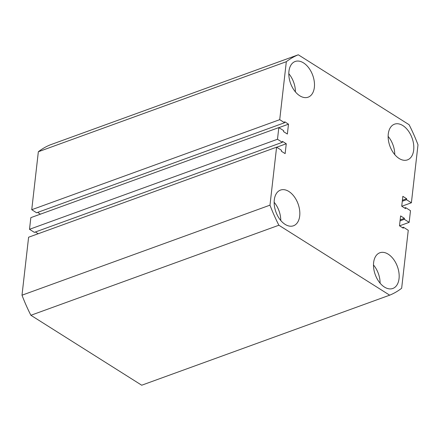 <?xml version="1.0" encoding="UTF-8"?>
<svg xmlns="http://www.w3.org/2000/svg" width="440" height="440" viewBox="0 0 440 440"><rect width="100%" height="100%" fill="white"/><g stroke="black" fill="none" stroke-linecap="round" stroke-linejoin="round"><path stroke-width="0.66" d="M384.456 287.067A18.992 11.798 70 0 0 392.816 288.47A18.992 11.798 70 0 0 398.943 272.734A18.992 11.798 70 0 0 388.207 254.172A18.992 11.798 70 0 0 379.852 252.769A18.992 11.798 70 0 0 373.725 268.505A18.992 11.798 70 0 0 384.456 287.067M380.1 283.184A18.992 11.798 70 0 0 373.489 264.979M399.108 158.477A18.992 11.798 70 0 0 407.462 159.88A18.992 11.798 70 0 0 413.589 144.144A18.992 11.798 70 0 0 402.859 125.582A18.992 11.798 70 0 0 394.499 124.179A18.992 11.798 70 0 0 388.372 139.909A18.992 11.798 70 0 0 399.108 158.477M394.752 154.594A18.992 11.798 70 0 0 388.141 136.389M299.777 95.783A18.992 11.798 70 0 0 308.132 97.185A18.992 11.798 70 0 0 314.259 81.455A18.992 11.798 70 0 0 303.523 62.893A18.992 11.798 70 0 0 295.168 61.49A18.992 11.798 70 0 0 289.041 77.22A18.992 11.798 70 0 0 299.777 95.783M295.416 91.9A18.992 11.798 70 0 0 288.805 73.7M285.125 224.378A18.992 11.798 70 0 0 293.48 225.781A18.992 11.798 70 0 0 299.607 210.045A18.992 11.798 70 0 0 288.871 191.483A18.992 11.798 70 0 0 280.517 190.08A18.992 11.798 70 0 0 274.389 205.81A18.992 11.798 70 0 0 285.125 224.378M280.764 220.495A18.992 11.798 70 0 0 274.159 202.29M278.872 225.236L389.686 295.174L141.708 385.22L30.888 315.282L278.872 225.236A128.612 79.888 -110 0 1 269.984 205.156L22 295.202A128.612 79.888 -110 0 0 30.888 315.282M22 295.202L28.606 237.226L276.589 147.186L269.984 205.156M276.589 147.186L281.44 150.244L281.325 151.217L285.137 153.621L286.264 143.754L282.452 141.35L282.343 142.318L277.492 139.26L29.508 229.306L34.358 232.364L282.343 142.318M276.672 147.235L286.264 143.754M38.198 233.745L35.409 231.985M29.508 229.306L30.839 217.641L278.817 127.595L277.492 139.26M278.905 127.65L288.497 124.168L287.37 134.035L283.558 131.632L283.668 130.658L278.817 127.595M31.741 209.715L279.719 119.669L286.325 61.699L38.346 151.745L31.741 209.715L36.592 212.779L284.57 122.733L284.686 121.759L288.497 124.168M37.637 212.399L40.431 214.159M279.719 119.669L284.57 122.733M286.325 61.699A128.612 79.888 -110 0 1 298.293 54.78L409.112 124.718A128.612 79.888 -110 0 1 418 144.798L411.395 202.774L406.543 199.711L406.654 198.737L402.842 196.334L401.72 206.201L405.532 208.61L405.642 207.636L410.493 210.694L409.161 222.36L399.57 225.841M38.346 151.745A128.612 79.888 -110 0 1 50.314 144.826L298.293 54.78M401.803 206.256L411.395 202.774M402.281 201.256L406.543 199.711M402.391 200.288L406.654 198.737M404.591 208.016L405.642 207.636M400.048 220.847L404.311 219.296L409.161 222.36M400.164 219.874L404.421 218.328L404.311 219.296M402.364 227.601L403.409 227.222L403.299 228.195L399.487 225.792L400.609 215.919L404.421 218.328M389.686 295.174A128.612 79.888 -110 0 0 401.654 288.255L408.26 230.285L403.409 227.222"/></g></svg>
